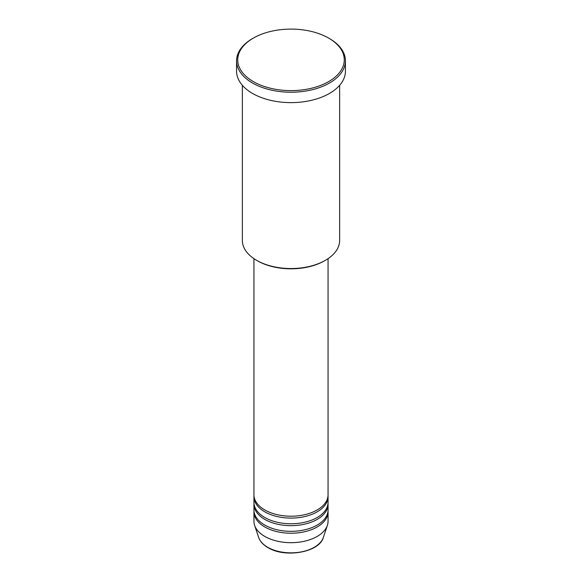 <?xml version="1.0" encoding="UTF-8"?>
<svg xmlns="http://www.w3.org/2000/svg" width="582" height="582" viewBox="0 0 582 582"><rect width="100%" height="100%" fill="white"/><g stroke="black" fill="none" stroke-linecap="round" stroke-linejoin="round"><path stroke-width="0.87" d="M253.941 258.648L253.941 494.809A37.059 21.396 0 0 0 264.795 509.941A37.059 21.396 0 0 0 305.179 514.583A37.059 21.396 0 0 0 328.059 494.809L328.059 258.648M253.978 495.755A37.059 21.396 0 0 0 253.941 496.701A37.059 21.396 0 0 0 264.795 511.833A37.059 21.396 0 0 0 305.179 516.467A37.059 21.396 0 0 0 328.059 496.701A37.059 21.396 0 0 0 328.022 495.755M253.941 496.701L253.941 502.375A37.059 21.396 0 0 0 264.795 517.507A37.059 21.396 0 0 0 305.179 522.141A37.059 21.396 0 0 0 328.059 502.375L328.059 496.701M253.978 503.321A37.059 21.396 0 0 0 253.941 504.267A37.059 21.396 0 0 0 264.795 519.399A37.059 21.396 0 0 0 305.179 524.033A37.059 21.396 0 0 0 328.059 504.267A37.059 21.396 0 0 0 328.022 503.321M253.941 504.267L253.941 509.941A37.059 21.396 0 0 0 264.795 525.073A37.059 21.396 0 0 0 305.179 529.707A37.059 21.396 0 0 0 328.059 509.941L328.059 504.267M253.978 510.887A37.059 21.396 0 0 0 253.941 511.833A37.059 21.396 0 0 0 264.795 526.965A37.059 21.396 0 0 0 305.179 531.599A37.059 21.396 0 0 0 328.059 511.833A37.059 21.396 0 0 0 328.022 510.887M325.396 260.314L324.574 260.787A47.484 27.412 180 0 1 257.426 260.787L256.604 260.314A48.641 28.082 0 0 0 325.396 260.314A48.641 28.082 0 0 0 339.641 240.461L339.641 85.307M253.33 81.604A53.268 30.759 0 0 0 328.67 81.604A53.268 30.759 0 0 0 328.67 38.106L329.485 38.579A54.432 31.421 180 0 1 345.432 60.804A54.432 31.421 180 0 1 311.828 89.832A54.432 31.421 180 0 1 252.515 83.022A54.432 31.421 180 0 1 236.568 60.804A54.432 31.421 180 0 1 252.515 38.579L253.33 38.106A53.268 30.759 0 0 0 253.33 81.604M236.568 60.804L236.568 71.2A54.432 31.421 0 0 0 252.515 93.426A54.432 31.421 0 0 0 311.828 100.235A54.432 31.421 0 0 0 345.432 71.2L345.432 60.804M253.941 511.833L253.941 521.29A37.059 21.396 0 0 0 254.61 525.342A37.059 21.396 0 0 0 264.795 536.415A37.059 21.396 0 0 0 301.862 541.747A37.059 21.396 0 0 0 327.39 525.342A37.059 21.396 0 0 0 328.059 521.29L328.059 511.833M329.485 38.579L328.67 38.106A53.268 30.759 0 0 0 253.33 38.106M242.359 85.307L242.359 240.461A48.641 28.082 0 0 0 256.604 260.314L257.426 260.787M267.705 547.276A32.941 19.017 0 0 0 300.654 552.012A32.941 19.017 0 0 0 323.345 537.426C319.402 552.413 285.005 558.313 267.916 547.575C263.144 544.803 260.059 541.42 258.655 537.426A32.941 19.017 0 0 0 267.705 547.276M323.345 537.426L327.39 525.342M258.655 537.426L254.61 525.342"/></g></svg>
